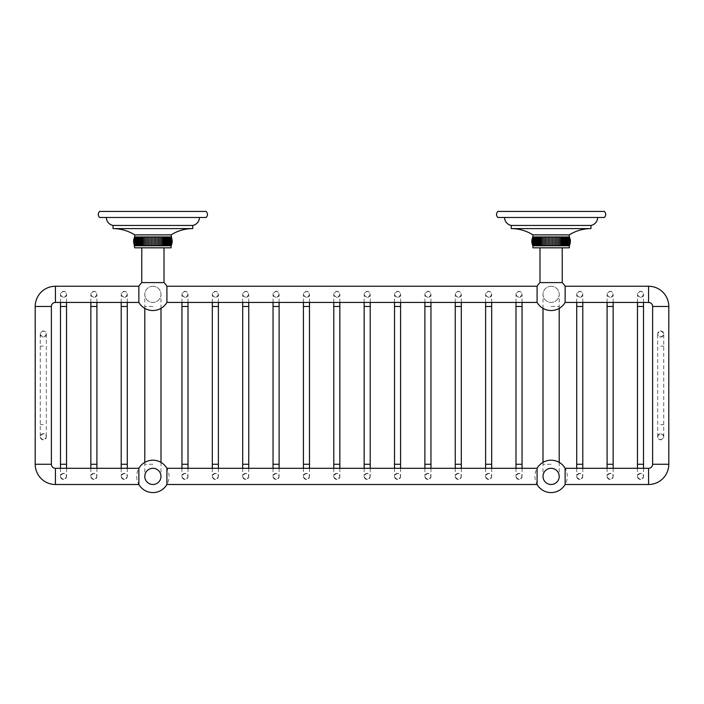 <?xml version="1.0" encoding="UTF-8"?>
<svg xmlns="http://www.w3.org/2000/svg" width="704" height="704" viewBox="0 0 704 704"><rect width="100%" height="100%" fill="white"/><g stroke="black" fill="none" stroke-linecap="round" stroke-linejoin="round"><path stroke-width="0.53" stroke-dasharray="3.52 2.64" d="M99.634 217.483L206.149 217.483M99.634 211.42L206.149 211.42M106.366 217.483L199.417 217.483L106.366 217.483M113.045 225.447L192.738 225.447M113.045 228.606L192.738 228.606M134.675 234.881L171.107 234.881M171.054 236.931L171.107 245.766L171.054 236.931C172.401 239.879 172.401 242.827 171.054 245.766C172.489 242.827 172.489 239.879 171.054 236.931L170.887 236.931C172.172 239.879 172.172 242.827 170.887 245.766L171.054 236.931M170.606 236.931L170.887 245.766C172.348 242.827 172.348 239.879 170.887 236.931L170.887 245.766L170.606 236.931C171.829 239.879 171.829 242.827 170.606 245.766C172.093 242.827 172.093 239.879 170.606 236.931L170.218 245.766L170.606 236.931M169.717 236.931L170.218 236.931L170.218 245.766C171.723 242.827 171.723 239.879 170.218 236.931L170.218 245.766L169.717 245.766L169.717 236.931L169.717 245.766C171.23 242.827 171.23 239.879 169.717 236.931L169.118 236.931L169.118 245.766L169.717 245.766L169.717 236.931M168.423 236.931L169.118 236.931L169.118 245.766C170.632 242.827 170.632 239.879 169.118 236.931L169.118 245.766L168.423 245.766L168.423 236.931L168.423 245.766C169.919 242.827 169.919 239.879 168.423 236.931L167.631 236.931L167.631 245.766L168.423 245.766L168.423 236.931M166.742 236.931L167.631 236.931L167.631 245.766C169.101 242.827 169.101 239.879 167.631 236.931L167.631 245.766L166.742 245.766L166.742 236.931L166.742 245.766C168.186 242.827 168.186 239.879 166.742 236.931L165.774 236.931L165.774 245.766L166.742 245.766L166.742 236.931M164.718 236.931L165.774 236.931L165.774 245.766C167.174 242.827 167.174 239.879 165.774 236.931L165.774 245.766L164.718 245.766L164.718 236.931L164.718 245.766C166.074 242.827 166.074 239.879 164.718 236.931L163.601 236.931L163.601 245.766L164.718 245.766L164.718 236.931M162.413 236.931L163.601 236.931L163.601 245.766C164.886 242.827 164.886 239.879 163.601 236.931L163.601 245.766L162.413 245.766L162.413 236.931L162.413 245.766C163.636 242.827 163.636 239.879 162.413 236.931L161.163 236.931L161.163 245.766L162.413 245.766L162.413 236.931M159.861 236.931L161.163 236.931L161.163 245.766L161.163 236.931L161.163 245.766L159.861 245.766L159.861 236.931L159.861 245.766L159.861 236.931L158.523 236.931L158.523 245.766L159.861 245.766M133.637 241.745L134.675 236.931L158.523 236.931L158.523 245.766L158.523 236.931M134.675 236.931L134.675 245.766L134.737 236.931C133.294 239.879 133.294 242.827 134.737 245.766C133.39 242.827 133.39 239.879 134.737 236.931L134.737 245.766L134.904 236.931C133.434 239.879 133.434 242.827 134.904 245.766C133.61 242.827 133.61 239.879 134.904 236.931L134.904 245.766L135.177 236.931C133.69 239.879 133.69 242.827 135.177 245.766C133.962 242.827 133.962 239.879 135.177 236.931L135.177 245.766L135.573 236.931C134.059 239.879 134.059 242.827 135.573 245.766L135.573 236.931L135.573 245.766L136.066 245.766L136.066 236.931C134.552 239.879 134.552 242.827 136.066 245.766L136.066 236.931L136.066 245.766L136.664 245.766L136.664 236.931C135.159 239.879 135.159 242.827 136.664 245.766L136.664 236.931L136.664 245.766L137.359 245.766L137.359 236.931C135.863 239.879 135.863 242.827 137.359 245.766L137.359 236.931L137.359 245.766L138.16 245.766L138.16 236.931C136.682 239.879 136.682 242.827 138.16 245.766L138.16 236.931L138.16 245.766L139.04 245.766L139.04 236.931C137.606 239.879 137.606 242.827 139.04 245.766L139.04 236.931L139.04 245.766L140.008 245.766L140.008 236.931C138.618 239.879 138.618 242.827 140.008 245.766L140.008 236.931L140.008 245.766L141.064 245.766L141.064 236.931C139.718 239.879 139.718 242.827 141.064 245.766L141.064 236.931L141.064 245.766L142.182 245.766L142.182 236.931C140.897 239.879 140.897 242.827 142.182 245.766L142.182 236.931L142.182 245.766L143.378 245.766L143.378 236.931C142.146 239.879 142.146 242.827 143.378 245.766L143.378 236.931L143.378 245.766L144.619 245.766L144.619 236.931L144.619 245.766L144.619 236.931L144.619 245.766L145.922 245.766L145.922 236.931M145.922 245.766L147.259 245.766L147.259 236.931M147.259 245.766L148.641 245.766L148.641 236.931M148.641 245.766L150.04 245.766L150.04 236.931M150.04 245.766L151.466 245.766L151.466 236.931M151.466 245.766L152.891 245.766L152.891 236.931L152.891 245.766L158.523 245.766M134.675 247.826L171.107 247.826M172.146 241.745L171.107 245.766M157.142 245.766L157.142 236.931M155.742 245.766L155.742 236.931M154.326 245.766L154.326 236.931M152.891 245.766L152.891 236.931M164.014 247.826L141.768 247.826L164.014 247.826M164.014 282.594L141.768 282.594M138.873 302.438L138.873 286.255M166.91 286.255L166.91 302.438M152.891 286.255A8.096 8.096 0 0 0 144.795 294.351A8.096 8.096 0 0 0 152.891 302.438A8.096 8.096 0 0 0 160.987 294.351A8.096 8.096 0 0 0 152.891 286.255A8.096 8.096 0 0 0 144.795 294.351A8.096 8.096 0 0 0 152.891 302.438A8.096 8.096 0 0 0 160.987 294.351A8.096 8.096 0 0 0 152.891 286.255M537.09 302.438L537.09 286.255M184.985 297.378C181.069 295.363 181.069 293.339 184.985 291.315C188.892 293.339 188.892 295.363 184.985 297.378A3.027 3.027 0 0 0 188.012 294.351A3.027 3.027 0 0 0 184.985 291.315A3.027 3.027 0 0 0 181.949 294.351A3.027 3.027 0 0 0 184.985 297.378M215.345 297.378C211.438 295.363 211.438 293.339 215.345 291.315C219.252 293.339 219.252 295.363 215.345 297.378A3.027 3.027 0 0 0 218.381 294.351A3.027 3.027 0 0 0 215.345 291.315A3.027 3.027 0 0 0 212.318 294.351A3.027 3.027 0 0 0 215.345 297.378M245.714 297.378C241.806 295.363 241.806 293.339 245.714 291.315C249.621 293.339 249.621 295.363 245.714 297.378A3.027 3.027 0 0 0 248.75 294.351A3.027 3.027 0 0 0 245.714 291.315A3.027 3.027 0 0 0 242.686 294.351A3.027 3.027 0 0 0 245.714 297.378M276.082 297.378C272.175 295.363 272.175 293.339 276.082 291.315C279.99 293.339 279.99 295.363 276.082 297.378A3.027 3.027 0 0 0 279.11 294.351A3.027 3.027 0 0 0 276.082 291.315A3.027 3.027 0 0 0 273.046 294.351A3.027 3.027 0 0 0 276.082 297.378M306.451 297.378C302.544 295.363 302.544 293.339 306.451 291.315C310.358 293.339 310.358 295.363 306.451 297.378A3.027 3.027 0 0 0 309.478 294.351A3.027 3.027 0 0 0 306.451 291.315A3.027 3.027 0 0 0 303.415 294.351A3.027 3.027 0 0 0 306.451 297.378M336.82 297.378C332.904 295.363 332.904 293.339 336.82 291.315C340.727 293.339 340.727 295.363 336.82 297.378A3.027 3.027 0 0 0 339.847 294.351A3.027 3.027 0 0 0 336.82 291.315A3.027 3.027 0 0 0 333.784 294.351A3.027 3.027 0 0 0 336.82 297.378M367.18 297.378C363.273 295.363 363.273 293.339 367.18 291.315C371.096 293.339 371.096 295.363 367.18 297.378A3.027 3.027 0 0 0 370.216 294.351A3.027 3.027 0 0 0 367.18 291.315A3.027 3.027 0 0 0 364.153 294.351A3.027 3.027 0 0 0 367.18 297.378M397.549 297.378C393.642 295.363 393.642 293.339 397.549 291.315C401.456 293.339 401.456 295.363 397.549 297.378A3.027 3.027 0 0 0 400.585 294.351A3.027 3.027 0 0 0 397.549 291.315A3.027 3.027 0 0 0 394.522 294.351A3.027 3.027 0 0 0 397.549 297.378M427.918 297.378C424.01 295.363 424.01 293.339 427.918 291.315C431.825 293.339 431.825 295.363 427.918 297.378A3.027 3.027 0 0 0 430.954 294.351A3.027 3.027 0 0 0 427.918 291.315A3.027 3.027 0 0 0 424.89 294.351A3.027 3.027 0 0 0 427.918 297.378M458.286 297.378C454.379 295.363 454.379 293.339 458.286 291.315C462.194 293.339 462.194 295.363 458.286 297.378A3.027 3.027 0 0 0 461.314 294.351A3.027 3.027 0 0 0 458.286 291.315A3.027 3.027 0 0 0 455.25 294.351A3.027 3.027 0 0 0 458.286 297.378M488.655 297.378C484.748 295.363 484.748 293.339 488.655 291.315C492.562 293.339 492.562 295.363 488.655 297.378A3.027 3.027 0 0 0 491.682 294.351A3.027 3.027 0 0 0 488.655 291.315A3.027 3.027 0 0 0 485.619 294.351A3.027 3.027 0 0 0 488.655 297.378M519.015 297.378C515.108 295.363 515.108 293.339 519.015 291.315C522.931 293.339 522.931 295.363 519.015 297.378A3.027 3.027 0 0 0 522.051 294.351A3.027 3.027 0 0 0 519.015 291.315A3.027 3.027 0 0 0 515.988 294.351A3.027 3.027 0 0 0 519.015 297.378M562.232 282.594L539.986 282.594M565.127 286.255L565.127 302.438M551.109 286.255A8.096 8.096 0 0 0 543.013 294.351A8.096 8.096 0 0 0 551.109 302.438A8.096 8.096 0 0 0 559.205 294.351A8.096 8.096 0 0 0 551.109 286.255A8.096 8.096 0 0 0 543.013 294.351A8.096 8.096 0 0 0 551.109 302.438A8.096 8.096 0 0 0 559.205 294.351A8.096 8.096 0 0 0 551.109 286.255M579.753 297.378C575.846 295.363 575.846 293.339 579.753 291.315C583.66 293.339 583.66 295.363 579.753 297.378A3.027 3.027 0 0 0 582.789 294.351A3.027 3.027 0 0 0 579.753 291.315A3.027 3.027 0 0 0 576.726 294.351A3.027 3.027 0 0 0 579.753 297.378M610.122 297.378C606.214 295.363 606.214 293.339 610.122 291.315C614.029 293.339 614.029 295.363 610.122 297.378A3.027 3.027 0 0 0 613.149 294.351A3.027 3.027 0 0 0 610.122 291.315A3.027 3.027 0 0 0 607.086 294.351A3.027 3.027 0 0 0 610.122 297.378M640.49 297.378C636.583 295.363 636.583 293.339 640.49 291.315C644.398 293.339 644.398 295.363 640.49 297.378A3.027 3.027 0 0 0 643.518 294.351A3.027 3.027 0 0 0 640.49 291.315A3.027 3.027 0 0 0 637.454 294.351A3.027 3.027 0 0 0 640.49 297.378M63.51 297.378C59.602 295.363 59.602 293.339 63.51 291.315C67.417 293.339 67.417 295.363 63.51 297.378A3.027 3.027 0 0 0 66.546 294.351A3.027 3.027 0 0 0 63.51 291.315A3.027 3.027 0 0 0 60.482 294.351A3.027 3.027 0 0 0 63.51 297.378M93.878 297.378C89.971 295.363 89.971 293.339 93.878 291.315C97.786 293.339 97.786 295.363 93.878 297.378A3.027 3.027 0 0 0 96.914 294.351A3.027 3.027 0 0 0 93.878 291.315A3.027 3.027 0 0 0 90.851 294.351A3.027 3.027 0 0 0 93.878 297.378M124.247 297.378C120.34 295.363 120.34 293.339 124.247 291.315C128.154 293.339 128.154 295.363 124.247 297.378A3.027 3.027 0 0 0 127.274 294.351A3.027 3.027 0 0 0 124.247 291.315A3.027 3.027 0 0 0 121.211 294.351A3.027 3.027 0 0 0 124.247 297.378M43.296 439.789C39.38 437.765 39.38 435.741 43.296 433.726C47.203 435.75 47.203 437.765 43.296 439.789A3.027 3.027 0 0 1 40.26 436.753A3.027 3.027 0 0 1 43.296 433.726A3.027 3.027 0 0 1 46.323 436.753A3.027 3.027 0 0 1 43.296 439.789A3.027 3.027 0 0 1 40.26 436.753A3.027 3.027 0 0 1 43.296 433.726A3.027 3.027 0 0 1 46.323 436.753A3.027 3.027 0 0 1 43.296 439.789M43.296 337.022C39.38 334.998 39.38 332.983 43.296 330.959C47.203 332.983 47.203 334.998 43.296 337.022A3.027 3.027 0 0 0 46.323 333.986A3.027 3.027 0 0 0 43.296 330.959A3.027 3.027 0 0 0 40.26 333.986A3.027 3.027 0 0 0 43.296 337.022M166.91 468.301L166.91 484.493A16.183 16.183 0 0 0 166.91 468.301M138.873 484.493L138.873 468.301A16.183 16.183 0 0 0 138.873 484.493M63.51 479.433C59.602 477.409 59.602 475.385 63.51 473.37C67.417 475.385 67.417 477.409 63.51 479.433A3.027 3.027 0 0 1 60.482 476.397A3.027 3.027 0 0 1 63.51 473.37A3.027 3.027 0 0 1 66.546 476.397A3.027 3.027 0 0 1 63.51 479.433A3.027 3.027 0 0 1 60.482 476.397A3.027 3.027 0 0 1 63.51 473.37A3.027 3.027 0 0 1 66.546 476.397A3.027 3.027 0 0 1 63.51 479.433M93.878 479.433C89.971 477.409 89.971 475.385 93.878 473.37C97.786 475.385 97.786 477.409 93.878 479.433A3.027 3.027 0 0 1 90.851 476.397A3.027 3.027 0 0 1 93.878 473.37A3.027 3.027 0 0 1 96.914 476.397A3.027 3.027 0 0 1 93.878 479.433A3.027 3.027 0 0 1 90.851 476.397A3.027 3.027 0 0 1 93.878 473.37A3.027 3.027 0 0 1 96.914 476.397A3.027 3.027 0 0 1 93.878 479.433M124.247 479.433C120.34 477.409 120.34 475.385 124.247 473.37C128.154 475.385 128.154 477.409 124.247 479.433A3.027 3.027 0 0 1 121.211 476.397A3.027 3.027 0 0 1 124.247 473.37A3.027 3.027 0 0 1 127.274 476.397A3.027 3.027 0 0 1 124.247 479.433A3.027 3.027 0 0 1 121.211 476.397A3.027 3.027 0 0 1 124.247 473.37A3.027 3.027 0 0 1 127.274 476.397A3.027 3.027 0 0 1 124.247 479.433M537.09 484.493L537.09 468.301A16.183 16.183 0 0 0 537.09 484.493M184.985 479.433C181.069 477.409 181.069 475.385 184.985 473.37C188.892 475.385 188.892 477.409 184.985 479.433A3.027 3.027 0 0 1 181.949 476.397A3.027 3.027 0 0 1 184.985 473.37A3.027 3.027 0 0 1 188.012 476.397A3.027 3.027 0 0 1 184.985 479.433A3.027 3.027 0 0 1 181.949 476.397A3.027 3.027 0 0 1 184.985 473.37A3.027 3.027 0 0 1 188.012 476.397A3.027 3.027 0 0 1 184.985 479.433M215.345 479.433C211.438 477.409 211.438 475.385 215.345 473.37C219.252 475.385 219.252 477.409 215.345 479.433A3.027 3.027 0 0 1 212.318 476.397A3.027 3.027 0 0 1 215.345 473.37A3.027 3.027 0 0 1 218.381 476.397A3.027 3.027 0 0 1 215.345 479.433A3.027 3.027 0 0 1 212.318 476.397A3.027 3.027 0 0 1 215.345 473.37A3.027 3.027 0 0 1 218.381 476.397A3.027 3.027 0 0 1 215.345 479.433M245.714 479.433C241.806 477.409 241.806 475.385 245.714 473.37C249.621 475.385 249.621 477.409 245.714 479.433A3.027 3.027 0 0 1 242.686 476.397A3.027 3.027 0 0 1 245.714 473.37A3.027 3.027 0 0 1 248.75 476.397A3.027 3.027 0 0 1 245.714 479.433A3.027 3.027 0 0 1 242.686 476.397A3.027 3.027 0 0 1 245.714 473.37A3.027 3.027 0 0 1 248.75 476.397A3.027 3.027 0 0 1 245.714 479.433M276.082 479.433C272.175 477.409 272.175 475.385 276.082 473.37C279.99 475.385 279.99 477.409 276.082 479.433A3.027 3.027 0 0 1 273.046 476.397A3.027 3.027 0 0 1 276.082 473.37A3.027 3.027 0 0 1 279.11 476.397A3.027 3.027 0 0 1 276.082 479.433A3.027 3.027 0 0 1 273.046 476.397A3.027 3.027 0 0 1 276.082 473.37A3.027 3.027 0 0 1 279.11 476.397A3.027 3.027 0 0 1 276.082 479.433M306.451 479.433C302.544 477.409 302.544 475.385 306.451 473.37C310.358 475.385 310.358 477.409 306.451 479.433A3.027 3.027 0 0 1 303.415 476.397A3.027 3.027 0 0 1 306.451 473.37A3.027 3.027 0 0 1 309.478 476.397A3.027 3.027 0 0 1 306.451 479.433A3.027 3.027 0 0 1 303.415 476.397A3.027 3.027 0 0 1 306.451 473.37A3.027 3.027 0 0 1 309.478 476.397A3.027 3.027 0 0 1 306.451 479.433M336.82 479.433C332.904 477.409 332.904 475.385 336.82 473.37C340.727 475.385 340.727 477.409 336.82 479.433A3.027 3.027 0 0 1 333.784 476.397A3.027 3.027 0 0 1 336.82 473.37A3.027 3.027 0 0 1 339.847 476.397A3.027 3.027 0 0 1 336.82 479.433A3.027 3.027 0 0 1 333.784 476.397A3.027 3.027 0 0 1 336.82 473.37A3.027 3.027 0 0 1 339.847 476.397A3.027 3.027 0 0 1 336.82 479.433M367.18 479.433C363.273 477.409 363.273 475.385 367.18 473.37C371.096 475.385 371.096 477.409 367.18 479.433A3.027 3.027 0 0 1 364.153 476.397A3.027 3.027 0 0 1 367.18 473.37A3.027 3.027 0 0 1 370.216 476.397A3.027 3.027 0 0 1 367.18 479.433A3.027 3.027 0 0 1 364.153 476.397A3.027 3.027 0 0 1 367.18 473.37A3.027 3.027 0 0 1 370.216 476.397A3.027 3.027 0 0 1 367.18 479.433M397.549 479.433C393.642 477.409 393.642 475.385 397.549 473.37C401.456 475.385 401.456 477.409 397.549 479.433A3.027 3.027 0 0 1 394.522 476.397A3.027 3.027 0 0 1 397.549 473.37A3.027 3.027 0 0 1 400.585 476.397A3.027 3.027 0 0 1 397.549 479.433A3.027 3.027 0 0 1 394.522 476.397A3.027 3.027 0 0 1 397.549 473.37A3.027 3.027 0 0 1 400.585 476.397A3.027 3.027 0 0 1 397.549 479.433M427.918 479.433C424.01 477.409 424.01 475.385 427.918 473.37C431.825 475.385 431.825 477.409 427.918 479.433A3.027 3.027 0 0 1 424.89 476.397A3.027 3.027 0 0 1 427.918 473.37A3.027 3.027 0 0 1 430.954 476.397A3.027 3.027 0 0 1 427.918 479.433A3.027 3.027 0 0 1 424.89 476.397A3.027 3.027 0 0 1 427.918 473.37A3.027 3.027 0 0 1 430.954 476.397A3.027 3.027 0 0 1 427.918 479.433M458.286 479.433C454.379 477.409 454.379 475.385 458.286 473.37C462.194 475.385 462.194 477.409 458.286 479.433A3.027 3.027 0 0 1 455.25 476.397A3.027 3.027 0 0 1 458.286 473.37A3.027 3.027 0 0 1 461.314 476.397A3.027 3.027 0 0 1 458.286 479.433A3.027 3.027 0 0 1 455.25 476.397A3.027 3.027 0 0 1 458.286 473.37A3.027 3.027 0 0 1 461.314 476.397A3.027 3.027 0 0 1 458.286 479.433M488.655 479.433C484.748 477.409 484.748 475.385 488.655 473.37C492.562 475.385 492.562 477.409 488.655 479.433A3.027 3.027 0 0 1 485.619 476.397A3.027 3.027 0 0 1 488.655 473.37A3.027 3.027 0 0 1 491.682 476.397A3.027 3.027 0 0 1 488.655 479.433A3.027 3.027 0 0 1 485.619 476.397A3.027 3.027 0 0 1 488.655 473.37A3.027 3.027 0 0 1 491.682 476.397A3.027 3.027 0 0 1 488.655 479.433M519.015 479.433C515.108 477.409 515.108 475.385 519.015 473.37C522.931 475.385 522.931 477.409 519.015 479.433A3.027 3.027 0 0 1 515.988 476.397A3.027 3.027 0 0 1 519.015 473.37A3.027 3.027 0 0 1 522.051 476.397A3.027 3.027 0 0 1 519.015 479.433A3.027 3.027 0 0 1 515.988 476.397A3.027 3.027 0 0 1 519.015 473.37A3.027 3.027 0 0 1 522.051 476.397A3.027 3.027 0 0 1 519.015 479.433M565.127 468.301L565.127 484.493A16.183 16.183 0 0 0 565.127 468.301M579.753 479.433C575.846 477.409 575.846 475.385 579.753 473.37C583.66 475.385 583.66 477.409 579.753 479.433A3.027 3.027 0 0 1 576.726 476.397A3.027 3.027 0 0 1 579.753 473.37A3.027 3.027 0 0 1 582.789 476.397A3.027 3.027 0 0 1 579.753 479.433A3.027 3.027 0 0 1 576.726 476.397A3.027 3.027 0 0 1 579.753 473.37A3.027 3.027 0 0 1 582.789 476.397A3.027 3.027 0 0 1 579.753 479.433M610.122 479.433C606.214 477.409 606.214 475.385 610.122 473.37C614.029 475.385 614.029 477.409 610.122 479.433A3.027 3.027 0 0 1 607.086 476.397A3.027 3.027 0 0 1 610.122 473.37A3.027 3.027 0 0 1 613.149 476.397A3.027 3.027 0 0 1 610.122 479.433A3.027 3.027 0 0 1 607.086 476.397A3.027 3.027 0 0 1 610.122 473.37A3.027 3.027 0 0 1 613.149 476.397A3.027 3.027 0 0 1 610.122 479.433M640.49 479.433C636.583 477.409 636.583 475.385 640.49 473.37C644.398 475.385 644.398 477.409 640.49 479.433A3.027 3.027 0 0 1 637.454 476.397A3.027 3.027 0 0 1 640.49 473.37A3.027 3.027 0 0 1 643.518 476.397A3.027 3.027 0 0 1 640.49 479.433A3.027 3.027 0 0 1 637.454 476.397A3.027 3.027 0 0 1 640.49 473.37A3.027 3.027 0 0 1 643.518 476.397A3.027 3.027 0 0 1 640.49 479.433M660.704 330.959C664.62 332.983 664.62 334.998 660.704 337.022C656.797 334.998 656.797 332.983 660.704 330.959A3.027 3.027 0 0 1 663.74 333.986A3.027 3.027 0 0 1 660.704 337.022A3.027 3.027 0 0 1 657.677 333.986A3.027 3.027 0 0 1 660.704 330.959A3.027 3.027 0 0 1 663.74 333.986A3.027 3.027 0 0 1 660.704 337.022A3.027 3.027 0 0 1 657.677 333.986A3.027 3.027 0 0 1 660.704 330.959M660.704 433.726C664.62 435.741 664.62 437.765 660.704 439.789C656.797 437.765 656.797 435.75 660.704 433.726A3.027 3.027 0 0 0 657.677 436.753A3.027 3.027 0 0 0 660.704 439.789A3.027 3.027 0 0 0 663.74 436.753A3.027 3.027 0 0 0 660.704 433.726M551.109 484.493A8.096 8.096 0 0 1 543.013 476.397A8.096 8.096 0 0 1 551.109 468.301A8.096 8.096 0 0 1 559.205 476.397A8.096 8.096 0 0 1 551.109 484.493A8.096 8.096 0 0 1 543.013 476.397A8.096 8.096 0 0 1 551.109 468.301A8.096 8.096 0 0 1 559.205 476.397A8.096 8.096 0 0 1 551.109 484.493M152.891 484.493A8.096 8.096 0 0 1 144.795 476.397A8.096 8.096 0 0 1 152.891 468.301A8.096 8.096 0 0 1 160.987 476.397A8.096 8.096 0 0 1 152.891 484.493A8.096 8.096 0 0 1 144.795 476.397A8.096 8.096 0 0 1 152.891 468.301A8.096 8.096 0 0 1 160.987 476.397A8.096 8.096 0 0 1 152.891 484.493M562.232 247.826L539.986 247.826L562.232 247.826M532.893 247.826L569.325 247.826M551.109 245.766L569.325 245.766L569.263 236.931C570.61 239.879 570.61 242.827 569.263 245.766L569.096 236.931C570.39 239.879 570.39 242.827 569.096 245.766L568.823 236.931C570.038 239.879 570.038 242.827 568.823 245.766L568.823 236.931L568.427 245.766L568.427 236.931L567.934 236.931L567.934 245.766L567.934 236.931L567.336 236.931L567.336 245.766L567.336 236.931L566.641 236.931L566.641 245.766L566.641 236.931L565.84 236.931L565.84 245.766L565.84 236.931L564.96 236.931L564.96 245.766L564.96 236.931L563.992 236.931L563.992 245.766L563.992 236.931L562.936 236.931L562.936 245.766L562.936 236.931L561.818 236.931L561.818 245.766L561.818 236.931L560.622 236.931L560.622 245.766L560.622 236.931L559.381 236.931L559.381 245.766L559.381 236.931L558.078 236.931L558.078 245.766L558.078 236.931L556.741 236.931L556.741 245.766L556.741 236.931L555.359 236.931L555.359 245.766L555.359 236.931L553.96 236.931L553.96 245.766L553.96 236.931L552.534 236.931L552.534 245.766L552.534 236.931L551.109 236.931L551.109 245.766L551.109 236.931L549.674 236.931L549.674 245.766L551.109 245.766L551.109 236.931M531.854 241.754L532.893 236.931L532.893 245.766L549.674 245.766L549.674 236.931L549.674 245.766M532.893 236.931L548.258 236.931L548.258 245.766L548.258 236.931L549.674 236.931M532.893 234.881L569.325 234.881M532.946 236.931C531.511 239.879 531.511 242.827 532.946 245.766L532.946 236.931C531.599 239.879 531.599 242.827 532.946 245.766L532.946 236.931M533.113 236.931C531.652 239.879 531.652 242.827 533.113 245.766L533.113 236.931C531.828 239.879 531.828 242.827 533.113 245.766L533.113 236.931M533.394 236.931C531.907 239.879 531.907 242.827 533.394 245.766L533.394 236.931C532.171 239.879 532.171 242.827 533.394 245.766L533.394 236.931M533.782 236.931C532.277 239.879 532.277 242.827 533.782 245.766L533.782 236.931M534.283 236.931C532.77 239.879 532.77 242.827 534.283 245.766L534.283 236.931M534.882 236.931C533.368 239.879 533.368 242.827 534.882 245.766L534.882 236.931M535.577 236.931C534.081 239.879 534.081 242.827 535.577 245.766L535.577 236.931M536.369 236.931C534.899 239.879 534.899 242.827 536.369 245.766L536.369 236.931M537.258 236.931C535.814 239.879 535.814 242.827 537.258 245.766L537.258 236.931M538.226 236.931C536.826 239.879 536.826 242.827 538.226 245.766L538.226 236.931M539.282 236.931C537.926 239.879 537.926 242.827 539.282 245.766L539.282 236.931M540.399 236.931C539.114 239.879 539.114 242.827 540.399 245.766L540.399 236.931M541.587 236.931C540.364 239.879 540.364 242.827 541.587 245.766L541.587 236.931M542.837 236.931L542.837 245.766L542.837 236.931M544.139 236.931L544.139 245.766M545.477 236.931L545.477 245.766M546.858 236.931L546.858 245.766M548.258 245.766L548.258 236.931M511.262 228.606L590.955 228.606M511.262 225.447L590.955 225.447M504.583 217.483L597.634 217.483L504.583 217.483M497.851 217.483L604.366 217.483M497.851 211.42L604.366 211.42M570.363 241.754L569.325 245.766M569.263 245.766C570.706 242.827 570.706 239.879 569.263 236.931L569.263 245.766M569.096 245.766C570.566 242.827 570.566 239.879 569.096 236.931L569.096 245.766M568.823 245.766C570.31 242.827 570.31 239.879 568.823 236.931L568.823 245.766M568.427 245.766C569.941 242.827 569.941 239.879 568.427 236.931L568.427 245.766M567.934 245.766C569.448 242.827 569.448 239.879 567.934 236.931L567.934 245.766M567.336 245.766C568.841 242.827 568.841 239.879 567.336 236.931L567.336 245.766M566.641 245.766C568.137 242.827 568.137 239.879 566.641 236.931L566.641 245.766M565.84 245.766C567.318 242.827 567.318 239.879 565.84 236.931L565.84 245.766M564.96 245.766C566.394 242.827 566.394 239.879 564.96 236.931L564.96 245.766M563.992 245.766C565.382 242.827 565.382 239.879 563.992 236.931L563.992 245.766M562.936 245.766C564.282 242.827 564.282 239.879 562.936 236.931L562.936 245.766M561.818 245.766C563.103 242.827 563.103 239.879 561.818 236.931L561.818 245.766M560.622 245.766C561.854 242.827 561.854 239.879 560.622 236.931L560.622 245.766M559.381 245.766L559.381 236.931L559.381 245.766M558.078 245.766L558.078 236.931M556.741 245.766L556.741 236.931M555.359 245.766L555.359 236.931M553.96 245.766L553.96 236.931M552.534 245.766L552.534 236.931M648.578 286.255L648.578 302.438M55.422 286.255L55.422 302.438M35.2 306.478L51.383 306.478M35.2 464.27L51.383 464.27M55.422 484.493L55.422 468.301M66.546 464.27L60.482 464.27M66.546 306.478L60.482 306.478M96.914 464.27L90.851 464.27M96.914 306.478L90.851 306.478M127.274 464.27L121.211 464.27M127.274 306.478L121.211 306.478M648.578 484.493L648.578 468.301M668.8 464.27L652.617 464.27M668.8 306.478L652.617 306.478M660.704 346.113L663.74 346.113L660.704 346.113M660.704 424.626L663.74 424.626L660.704 424.626M582.789 464.27L576.726 464.27M582.789 306.478L576.726 306.478M613.149 464.27L607.086 464.27M613.149 306.478L607.086 306.478M643.518 464.27L637.454 464.27M643.518 306.478L637.454 306.478M551.109 464.27L543.013 464.27L551.109 464.27M551.109 306.478L559.205 306.478L551.109 306.478M188.012 464.27L181.949 464.27M188.012 306.478L181.949 306.478M218.381 464.27L212.318 464.27M218.381 306.478L212.318 306.478M248.75 464.27L242.686 464.27M248.75 306.478L242.686 306.478M279.11 464.27L273.046 464.27M279.11 306.478L273.046 306.478M309.478 464.27L303.415 464.27M309.478 306.478L303.415 306.478M339.847 464.27L333.784 464.27M339.847 306.478L333.784 306.478M370.216 464.27L364.153 464.27M370.216 306.478L364.153 306.478M400.585 464.27L394.522 464.27M400.585 306.478L394.522 306.478M430.954 464.27L424.89 464.27M430.954 306.478L424.89 306.478M461.314 464.27L455.25 464.27M461.314 306.478L455.25 306.478M491.682 464.27L485.619 464.27M491.682 306.478L485.619 306.478M522.051 464.27L515.988 464.27M522.051 306.478L515.988 306.478M152.891 464.27L144.795 464.27L152.891 464.27M152.891 306.478L144.795 306.478L152.891 306.478M43.296 424.626L40.26 424.626L43.296 424.626M43.296 346.113L40.26 346.113L43.296 346.113M60.482 468.301L60.482 476.397M66.546 468.301L66.546 476.397M60.482 302.438L60.482 294.351M66.546 302.438L66.546 294.351M90.851 468.301L90.851 476.397M96.914 468.301L96.914 476.397M90.851 302.438L90.851 294.351M96.914 302.438L96.914 294.351M121.211 468.301L121.211 476.397M127.274 468.301L127.274 476.397M121.211 302.438L121.211 294.351M127.274 302.438L127.274 294.351M663.74 436.753L663.74 333.986M657.677 436.753L657.677 333.986M576.726 468.301L576.726 476.397M582.789 468.301L582.789 476.397M576.726 302.438L576.726 294.351M582.789 302.438L582.789 294.351M607.086 468.301L607.086 476.397M613.149 468.301L613.149 476.397M607.086 302.438L607.086 294.351M613.149 302.438L613.149 294.351M637.454 468.301L637.454 476.397M643.518 468.301L643.518 476.397M637.454 302.438L637.454 294.351M643.518 302.438L643.518 294.351M543.013 462.378L543.013 476.397M559.205 462.378L559.205 476.397M559.205 308.37L559.205 294.351M543.013 308.37L543.013 294.351M181.949 468.301L181.949 476.397M188.012 468.301L188.012 476.397M181.949 302.438L181.949 294.351M188.012 302.438L188.012 294.351M212.318 468.301L212.318 476.397M218.381 468.301L218.381 476.397M212.318 302.438L212.318 294.351M218.381 302.438L218.381 294.351M242.686 468.301L242.686 476.397M248.75 468.301L248.75 476.397M242.686 302.438L242.686 294.351M248.75 302.438L248.75 294.351M273.046 468.301L273.046 476.397M279.11 468.301L279.11 476.397M273.046 302.438L273.046 294.351M279.11 302.438L279.11 294.351M303.415 468.301L303.415 476.397M309.478 468.301L309.478 476.397M303.415 302.438L303.415 294.351M309.478 302.438L309.478 294.351M333.784 468.301L333.784 476.397M339.847 468.301L339.847 476.397M333.784 302.438L333.784 294.351M339.847 302.438L339.847 294.351M364.153 468.301L364.153 476.397M370.216 468.301L370.216 476.397M364.153 302.438L364.153 294.351M370.216 302.438L370.216 294.351M394.522 468.301L394.522 476.397M400.585 468.301L400.585 476.397M394.522 302.438L394.522 294.351M400.585 302.438L400.585 294.351M424.89 468.301L424.89 476.397M430.954 468.301L430.954 476.397M424.89 302.438L424.89 294.351M430.954 302.438L430.954 294.351M455.25 468.301L455.25 476.397M461.314 468.301L461.314 476.397M455.25 302.438L455.25 294.351M461.314 302.438L461.314 294.351M485.619 468.301L485.619 476.397M491.682 468.301L491.682 476.397M485.619 302.438L485.619 294.351M491.682 302.438L491.682 294.351M515.988 468.301L515.988 476.397M522.051 468.301L522.051 476.397M515.988 302.438L515.988 294.351M522.051 302.438L522.051 294.351M144.795 462.378L144.795 476.397M160.987 462.378L160.987 476.397M160.987 308.37L160.987 294.351M144.795 308.37L144.795 294.351M40.26 333.986L40.26 436.753M46.323 333.986L46.323 436.753"/><path stroke-width="1.06" d="M152.891 217.483L99.634 217.483C97.838 215.459 97.838 213.435 99.634 211.42L206.149 211.42C207.953 213.435 207.953 215.459 206.149 217.483L152.891 217.483M106.366 217.483A8.096 8.096 0 0 0 113.045 225.447L192.738 225.447L192.738 228.606A40.462 40.462 0 0 0 171.107 234.881L172.146 241.745M199.417 217.483A8.096 8.096 0 0 1 192.738 225.447M113.045 225.447L113.045 228.606L192.738 228.606M113.045 228.606A40.462 40.462 0 0 1 134.675 234.881L171.107 234.881M134.675 234.881L134.675 236.931L171.107 236.931C172.506 239.879 172.506 242.827 171.107 245.766L171.107 247.826L134.675 247.826L133.637 241.745M134.675 236.931C133.285 239.879 133.285 242.827 134.675 245.766L171.107 245.766M134.737 245.766C133.294 242.827 133.294 239.879 134.737 236.931C133.39 239.879 133.39 242.827 134.737 245.766M171.054 236.931C172.489 239.879 172.489 242.827 171.054 245.766C172.401 242.827 172.401 239.879 171.054 236.931M170.887 236.931C172.348 239.879 172.348 242.827 170.887 245.766C172.172 242.827 172.172 239.879 170.887 236.931M170.606 236.931C172.093 239.879 172.093 242.827 170.606 245.766C171.829 242.827 171.829 239.879 170.606 236.931M170.218 236.931C171.723 239.879 171.723 242.827 170.218 245.766L170.218 236.931M169.717 236.931C171.23 239.879 171.23 242.827 169.717 245.766L169.717 236.931M169.118 236.931C170.632 239.879 170.632 242.827 169.118 245.766L169.118 236.931M168.423 236.931C169.919 239.879 169.919 242.827 168.423 245.766L168.423 236.931M167.631 236.931C169.101 239.879 169.101 242.827 167.631 245.766L167.631 236.931M166.742 236.931C168.186 239.879 168.186 242.827 166.742 245.766L166.742 236.931M165.774 236.931C167.174 239.879 167.174 242.827 165.774 245.766L165.774 236.931M164.718 236.931C166.074 239.879 166.074 242.827 164.718 245.766L164.718 236.931M163.601 236.931C164.886 239.879 164.886 242.827 163.601 245.766L163.601 236.931M162.413 236.931C163.636 239.879 163.636 242.827 162.413 245.766L162.413 236.931M161.163 236.931L161.163 245.766L161.163 236.931M159.861 236.931L159.861 245.766M158.523 236.931L158.523 245.766M157.142 236.931L157.142 245.766M155.742 236.931L155.742 245.766M154.326 236.931L154.326 245.766M152.891 236.931L152.891 245.766M151.466 236.931L151.466 245.766M150.04 236.931L150.04 245.766M148.641 236.931L148.641 245.766M147.259 236.931L147.259 245.766M145.922 236.931L145.922 245.766M144.619 236.931L144.619 245.766L144.619 236.931M143.378 236.931L143.378 245.766C142.146 242.827 142.146 239.879 143.378 236.931M142.182 236.931L142.182 245.766C140.897 242.827 140.897 239.879 142.182 236.931M141.064 236.931L141.064 245.766C139.718 242.827 139.718 239.879 141.064 236.931M140.008 236.931L140.008 245.766C138.618 242.827 138.618 239.879 140.008 236.931M139.04 236.931L139.04 245.766C137.606 242.827 137.606 239.879 139.04 236.931M138.16 236.931L138.16 245.766C136.682 242.827 136.682 239.879 138.16 236.931M137.359 236.931L137.359 245.766C135.863 242.827 135.863 239.879 137.359 236.931M136.664 236.931L136.664 245.766C135.159 242.827 135.159 239.879 136.664 236.931M136.066 236.931L136.066 245.766C134.552 242.827 134.552 239.879 136.066 236.931M135.573 236.931L135.573 245.766C134.059 242.827 134.059 239.879 135.573 236.931M135.177 236.931C133.962 239.879 133.962 242.827 135.177 245.766C133.69 242.827 133.69 239.879 135.177 236.931M134.904 236.931C133.61 239.879 133.61 242.827 134.904 245.766C133.434 242.827 133.434 239.879 134.904 236.931M141.768 282.594A16.183 16.183 0 0 0 138.873 286.255L55.422 286.255A20.222 20.222 0 0 0 35.2 306.478L35.2 464.27A20.222 20.222 0 0 0 55.422 484.493L138.873 484.493A16.183 16.183 0 0 0 166.91 484.493L537.09 484.493A16.183 16.183 0 0 0 565.127 484.493L648.578 484.493A20.222 20.222 0 0 0 668.8 464.27L668.8 306.478A20.222 20.222 0 0 0 648.578 286.255L565.127 286.255A16.183 16.183 0 0 0 562.232 282.594L539.986 282.594A16.183 16.183 0 0 0 537.09 286.255L166.91 286.255A16.183 16.183 0 0 0 164.014 282.594L141.768 282.594L141.768 247.826M164.014 282.594L164.014 247.826M138.873 286.255L138.873 302.438A16.183 16.183 0 0 0 166.91 302.438L166.91 286.255M565.127 484.493L565.127 468.301L648.578 468.301A4.03 4.03 0 0 0 652.617 464.27L652.617 306.478A4.03 4.03 0 0 0 648.578 302.438L565.127 302.438A16.183 16.183 0 0 1 537.09 302.438L166.91 302.438M565.127 302.438L565.127 286.255M537.09 286.255L537.09 302.438M138.873 302.438L55.422 302.438A4.03 4.03 0 0 0 51.383 306.478L51.383 464.27A4.03 4.03 0 0 0 55.422 468.301L138.873 468.301L138.873 484.493M138.873 468.301A16.183 16.183 0 0 1 166.91 468.301L537.09 468.301A16.183 16.183 0 0 1 565.127 468.301M166.91 484.493L166.91 468.301M152.891 468.301A8.096 8.096 0 0 0 144.795 476.397A8.096 8.096 0 0 0 152.891 484.493A8.096 8.096 0 0 0 160.987 476.397A8.096 8.096 0 0 0 152.891 468.301M551.109 468.301A8.096 8.096 0 0 0 543.013 476.397A8.096 8.096 0 0 0 551.109 484.493A8.096 8.096 0 0 0 559.205 476.397A8.096 8.096 0 0 0 551.109 468.301M537.09 468.301L537.09 484.493M539.986 282.594L539.986 247.826M562.232 282.594L562.232 247.826M504.583 217.483A8.096 8.096 0 0 0 511.262 225.447L511.262 228.606A40.462 40.462 0 0 1 532.893 234.881L532.893 236.931C531.494 239.879 531.494 242.827 532.893 245.766L532.893 247.826L569.325 247.826L569.325 245.766C570.715 242.827 570.715 239.879 569.325 236.931L570.363 241.754M532.893 234.881L569.325 234.881L569.263 236.931C570.706 239.879 570.706 242.827 569.263 245.766L569.325 245.766M532.893 236.931L533.113 236.931C531.828 239.879 531.828 242.827 533.113 245.766L532.946 245.766C531.511 242.827 531.511 239.879 532.946 236.931C531.599 239.879 531.599 242.827 532.946 245.766L531.854 241.754M558.078 245.766L556.741 245.766L556.741 236.931L556.741 245.766L555.359 245.766L555.359 236.931L555.359 245.766L553.96 245.766L553.96 236.931L553.96 245.766L552.534 245.766L552.534 236.931L552.534 245.766L551.109 245.766L551.109 236.931L551.109 245.766L549.674 245.766L549.674 236.931L549.674 245.766L548.258 245.766L548.258 236.931L548.258 245.766L546.858 245.766L546.858 236.931L546.858 245.766L545.477 245.766L545.477 236.931L545.477 245.766L544.139 245.766L544.139 236.931L544.139 245.766L542.837 245.766L542.837 236.931L542.837 245.766L541.587 245.766C540.364 242.827 540.364 239.879 541.587 236.931L541.587 245.766L540.399 245.766C539.114 242.827 539.114 239.879 540.399 236.931L540.399 245.766L539.282 245.766C537.926 242.827 537.926 239.879 539.282 236.931L539.282 245.766L538.226 245.766C536.826 242.827 536.826 239.879 538.226 236.931L538.226 245.766L537.258 245.766C535.814 242.827 535.814 239.879 537.258 236.931L537.258 245.766L536.369 245.766C534.899 242.827 534.899 239.879 536.369 236.931L536.369 245.766L535.577 245.766C534.081 242.827 534.081 239.879 535.577 236.931L535.577 245.766L534.882 245.766C533.368 242.827 533.368 239.879 534.882 236.931L534.882 245.766L534.283 245.766C532.77 242.827 532.77 239.879 534.283 236.931L534.283 245.766L533.782 245.766C532.277 242.827 532.277 239.879 533.782 236.931L533.394 245.766C531.907 242.827 531.907 239.879 533.394 236.931C532.171 239.879 532.171 242.827 533.394 245.766L533.113 245.766C531.652 242.827 531.652 239.879 533.113 236.931L569.263 236.931C570.61 239.879 570.61 242.827 569.263 245.766L569.096 245.766C570.39 242.827 570.39 239.879 569.096 236.931C570.566 239.879 570.566 242.827 569.096 245.766L568.823 245.766C570.038 242.827 570.038 239.879 568.823 236.931C570.31 239.879 570.31 242.827 568.823 245.766L568.427 236.931C569.941 239.879 569.941 242.827 568.427 245.766L567.934 245.766L567.934 236.931C569.448 239.879 569.448 242.827 567.934 245.766L567.336 245.766L567.336 236.931C568.841 239.879 568.841 242.827 567.336 245.766L566.641 245.766L566.641 236.931C568.137 239.879 568.137 242.827 566.641 245.766L565.84 245.766L565.84 236.931C567.318 239.879 567.318 242.827 565.84 245.766L564.96 245.766L564.96 236.931C566.394 239.879 566.394 242.827 564.96 245.766L563.992 245.766L563.992 236.931C565.382 239.879 565.382 242.827 563.992 245.766L562.936 245.766L562.936 236.931C564.282 239.879 564.282 242.827 562.936 245.766L561.818 245.766L561.818 236.931C563.103 239.879 563.103 242.827 561.818 245.766L560.622 245.766L560.622 236.931C561.854 239.879 561.854 242.827 560.622 245.766L559.381 245.766L559.381 236.931L559.381 245.766L558.078 245.766L558.078 236.931M511.262 228.606L590.955 228.606A40.462 40.462 0 0 0 569.325 234.881M511.262 225.447L590.955 225.447L590.955 228.606M597.634 217.483A8.096 8.096 0 0 1 590.955 225.447M551.109 217.483L497.851 217.483C496.047 215.459 496.047 213.435 497.851 211.42L604.366 211.42C606.162 213.435 606.162 215.459 604.366 217.483L551.109 217.483M556.741 245.766L556.741 236.931M555.359 245.766L555.359 236.931M553.96 245.766L553.96 236.931M552.534 245.766L552.534 236.931M551.109 245.766L551.109 236.931M549.674 245.766L549.674 236.931M548.258 245.766L548.258 236.931M546.858 245.766L546.858 236.931M545.477 245.766L545.477 236.931M544.139 245.766L544.139 236.931M648.578 302.438L648.578 286.255M55.422 302.438L55.422 286.255M51.383 306.478L35.2 306.478M51.383 464.27L35.2 464.27M55.422 468.301L55.422 484.493M60.482 468.301L60.482 464.27L66.546 464.27L66.546 468.301M60.482 464.27L60.482 306.478L66.546 306.478L66.546 302.438M90.851 468.301L90.851 464.27L96.914 464.27L96.914 468.301M90.851 464.27L90.851 306.478L96.914 306.478L96.914 302.438M121.211 468.301L121.211 464.27L127.274 464.27L127.274 468.301M121.211 464.27L121.211 306.478L127.274 306.478L127.274 302.438M648.578 468.301L648.578 484.493M652.617 464.27L668.8 464.27M652.617 306.478L668.8 306.478M576.726 468.301L576.726 464.27L582.789 464.27L582.789 468.301M576.726 464.27L576.726 306.478L582.789 306.478L582.789 302.438M607.086 468.301L607.086 464.27L613.149 464.27L613.149 468.301M607.086 464.27L607.086 306.478L613.149 306.478L613.149 302.438M637.454 468.301L637.454 464.27L643.518 464.27L643.518 468.301M637.454 464.27L637.454 306.478L643.518 306.478L643.518 302.438M181.949 468.301L181.949 464.27L188.012 464.27L188.012 468.301M181.949 464.27L181.949 306.478L188.012 306.478L188.012 302.438M212.318 468.301L212.318 464.27L218.381 464.27L218.381 468.301M212.318 464.27L212.318 306.478L218.381 306.478L218.381 302.438M242.686 468.301L242.686 464.27L248.75 464.27L248.75 468.301M242.686 464.27L242.686 306.478L248.75 306.478L248.75 302.438M273.046 468.301L273.046 464.27L279.11 464.27L279.11 468.301M273.046 464.27L273.046 306.478L279.11 306.478L279.11 302.438M303.415 468.301L303.415 464.27L309.478 464.27L309.478 468.301M303.415 464.27L303.415 306.478L309.478 306.478L309.478 302.438M333.784 468.301L333.784 464.27L339.847 464.27L339.847 468.301M333.784 464.27L333.784 306.478L339.847 306.478L339.847 302.438M364.153 468.301L364.153 464.27L370.216 464.27L370.216 468.301M364.153 464.27L364.153 306.478L370.216 306.478L370.216 302.438M394.522 468.301L394.522 464.27L400.585 464.27L400.585 468.301M394.522 464.27L394.522 306.478L400.585 306.478L400.585 302.438M424.89 468.301L424.89 464.27L430.954 464.27L430.954 468.301M424.89 464.27L424.89 306.478L430.954 306.478L430.954 302.438M455.25 468.301L455.25 464.27L461.314 464.27L461.314 468.301M455.25 464.27L455.25 306.478L461.314 306.478L461.314 302.438M485.619 468.301L485.619 464.27L491.682 464.27L491.682 468.301M485.619 464.27L485.619 306.478L491.682 306.478L491.682 302.438M515.988 468.301L515.988 464.27L522.051 464.27L522.051 468.301M515.988 464.27L515.988 306.478L522.051 306.478L522.051 302.438M66.546 464.27L66.546 306.478M60.482 306.478L60.482 302.438M96.914 464.27L96.914 306.478M90.851 306.478L90.851 302.438M127.274 464.27L127.274 306.478M121.211 306.478L121.211 302.438M582.789 464.27L582.789 306.478M576.726 306.478L576.726 302.438M613.149 464.27L613.149 306.478M607.086 306.478L607.086 302.438M643.518 464.27L643.518 306.478M637.454 306.478L637.454 302.438M559.205 462.378L559.205 308.37M543.013 462.378L543.013 308.37M188.012 464.27L188.012 306.478M181.949 306.478L181.949 302.438M218.381 464.27L218.381 306.478M212.318 306.478L212.318 302.438M248.75 464.27L248.75 306.478M242.686 306.478L242.686 302.438M279.11 464.27L279.11 306.478M273.046 306.478L273.046 302.438M309.478 464.27L309.478 306.478M303.415 306.478L303.415 302.438M339.847 464.27L339.847 306.478M333.784 306.478L333.784 302.438M370.216 464.27L370.216 306.478M364.153 306.478L364.153 302.438M400.585 464.27L400.585 306.478M394.522 306.478L394.522 302.438M430.954 464.27L430.954 306.478M424.89 306.478L424.89 302.438M461.314 464.27L461.314 306.478M455.25 306.478L455.25 302.438M491.682 464.27L491.682 306.478M485.619 306.478L485.619 302.438M522.051 464.27L522.051 306.478M515.988 306.478L515.988 302.438M160.987 462.378L160.987 308.37M144.795 462.378L144.795 308.37"/></g></svg>
